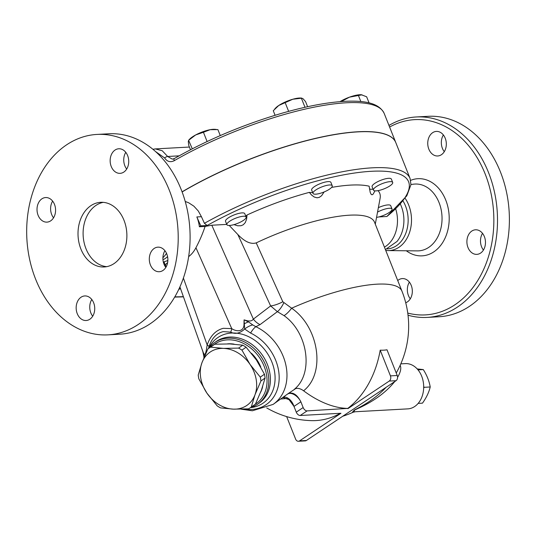 <?xml version="1.0" encoding="UTF-8"?>
<svg xmlns="http://www.w3.org/2000/svg" width="536" height="536" viewBox="0 0 536 536"><rect width="100%" height="100%" fill="white"/><g stroke="black" fill="none" stroke-linecap="round" stroke-linejoin="round"><path stroke-width="0.8" d="M395.715 209.007A29.788 22.465 86.9 0 1 384.433 247.143M400.392 204.189A29.788 22.465 86.9 0 1 397.062 241.414M389.605 127.045A97.773 73.734 86.9 0 1 493.247 207.747A97.773 73.734 86.9 0 1 407.749 313.071M408.023 315.215A100.366 75.69 -93.1 0 0 427.252 317.399A100.366 75.69 -93.1 0 0 497.314 213.026A100.366 75.69 -93.1 0 0 416.251 116.969A100.366 75.69 -93.1 0 0 388.969 125.444M397.732 280.562A12.301 9.28 86.9 0 1 398.657 279.846A12.301 9.28 86.9 0 1 402.368 278.579A12.301 9.28 86.9 0 1 411.963 287.812A12.301 9.28 86.9 0 1 407.427 301.875A12.301 9.28 86.9 0 1 405.719 302.74M484.377 236.617A12.301 9.28 86.9 0 1 476.859 254.365A12.301 9.28 86.9 0 1 467.995 247.538A12.301 9.28 86.9 0 1 475.512 229.797A12.301 9.28 86.9 0 1 484.377 236.617M432.653 132.68A12.301 9.28 86.9 0 1 436.364 131.407A12.301 9.28 86.9 0 1 445.959 140.646A12.301 9.28 86.9 0 1 441.416 154.71A12.301 9.28 86.9 0 1 437.704 155.976A12.301 9.28 86.9 0 1 428.11 146.743A12.301 9.28 86.9 0 1 432.653 132.68M416.258 116.969L428.143 116.319A100.366 75.69 86.9 0 1 509.2 212.377A100.366 75.69 86.9 0 1 439.145 316.749M405.142 198.32A31.557 23.798 86.9 0 1 409.631 232.215A31.557 23.798 86.9 0 1 388.245 250.58A31.557 23.798 86.9 0 1 385.719 250.379M409.377 282.137A12.301 9.28 -93.1 0 0 410.295 298.84M482.521 233.354A12.301 9.28 -93.1 0 0 481.583 246.801A12.301 9.28 -93.1 0 0 483.438 250.057M443.373 134.971A12.301 9.28 -93.1 0 0 444.284 151.675M403.079 201.04A29.788 22.465 86.9 0 1 406.328 231.766A29.788 22.465 86.9 0 1 387.307 248.898L387.24 248.898M113.98 263.632A32.374 24.415 86.9 0 1 104.212 266.968A32.374 24.415 86.9 0 1 78.068 235.981A32.374 24.415 86.9 0 1 100.668 202.313A32.374 24.415 86.9 0 1 125.92 226.607A32.374 24.415 86.9 0 1 113.98 263.632M103.234 202.353A32.374 24.415 -93.1 0 0 83.16 235.699A32.374 24.415 -93.1 0 0 106.751 266.653M167.574 256.664A29.788 22.465 86.9 0 1 162.957 259.772M96.969 134.429L108.855 133.779A100.366 75.69 86.9 0 1 189.911 229.857A100.366 75.69 86.9 0 1 119.816 334.203L107.924 334.859A100.366 75.69 86.9 0 1 29.661 259.531A100.366 75.69 86.9 0 1 66.685 144.78A100.366 75.69 86.9 0 1 96.969 134.429A100.366 75.69 86.9 0 1 178.019 230.507A100.366 75.69 86.9 0 1 107.924 334.859M52.635 201.114A12.301 9.28 -93.1 0 0 51.697 214.561A12.301 9.28 -93.1 0 0 53.546 217.824M91.783 299.503A12.301 9.28 -93.1 0 0 92.701 316.207M164.927 250.721A12.301 9.28 -93.1 0 0 165.845 267.424M125.779 152.331A12.301 9.28 -93.1 0 0 126.69 169.041M166.508 253.34A31.557 23.798 86.9 0 1 165.43 254.855A31.557 23.798 86.9 0 1 162.904 257.722M38.11 215.305A12.301 9.28 86.9 0 1 45.627 197.556A12.301 9.28 86.9 0 1 54.484 204.377A12.301 9.28 86.9 0 1 46.967 222.125A12.301 9.28 86.9 0 1 38.11 215.305M89.834 319.242A12.301 9.28 86.9 0 1 86.129 320.508A12.301 9.28 86.9 0 1 76.527 311.282A12.301 9.28 86.9 0 1 81.063 297.212A12.301 9.28 86.9 0 1 84.775 295.939A12.301 9.28 86.9 0 1 94.37 305.172A12.301 9.28 86.9 0 1 89.834 319.242M166.783 253.984A12.301 9.28 86.9 0 1 159.266 271.725A12.301 9.28 86.9 0 1 150.402 264.905A12.301 9.28 86.9 0 1 157.919 247.156A12.301 9.28 86.9 0 1 166.783 253.984M115.059 150.04A12.301 9.28 86.9 0 1 118.764 148.774A12.301 9.28 86.9 0 1 128.365 158.006A12.301 9.28 86.9 0 1 123.823 172.076A12.301 9.28 86.9 0 1 120.111 173.342A12.301 9.28 86.9 0 1 110.516 164.11A12.301 9.28 86.9 0 1 115.059 150.04M395.749 142.489A143.749 38.418 158.3 0 0 395.729 142.429A143.749 38.418 158.3 0 0 185.784 189.67A143.749 38.418 158.3 0 0 182.066 191.848M155.561 151.574L164.612 157.946C167.125 161.678 170.341 162.589 174.247 160.686A143.749 38.418 -21.7 0 1 384.191 113.444C379.039 102.751 364.192 100.976 350.028 101.15C331.59 101.505 309.038 105.492 282.378 113.109C243.572 124.506 207.553 139.655 174.334 158.549L174.334 158.549A2.593 1.193 60 0 0 174.247 160.686M166.535 253.401A29.788 22.465 86.9 0 1 166.488 253.474L165.43 254.855M423.695 386.503L424.184 387.314L423.675 388.051M418.16 403.394L422.469 403.159C426.381 397.692 428.961 392.298 430.214 386.979C429.236 381.109 426.924 375.307 423.286 369.579L417.202 368.929M424.184 387.314L430.214 386.979M418.013 369.867L423.286 369.579M250.386 407.688A36.26 29.011 55 0 1 248.55 408.847L233.448 409.149A32.374 25.902 -125 0 0 254.995 394.777A32.374 25.902 -125 0 0 250.017 364.393L260.295 377.13A36.26 29.011 55 0 1 260.925 380.969L254.995 394.777L251.27 407.032A36.26 29.011 55 0 1 250.386 407.688L254.546 404.774A36.26 29.011 -125 0 0 255.431 404.117L261.36 390.315L265.079 378.054A36.26 29.011 -125 0 0 264.456 374.215L256.382 359.931L246.104 347.201A36.26 29.011 -125 0 0 242.754 345.177L229.857 343.924L214.755 344.226A36.26 29.011 -125 0 0 212.913 345.385L208.759 348.3A36.26 29.011 55 0 1 210.594 347.14L223.492 348.387L238.594 348.092A36.26 29.011 55 0 1 241.95 350.115L250.017 364.393A32.374 25.902 -125 0 0 223.492 348.387A32.374 25.902 -125 0 0 201.945 362.758L207.874 348.956A36.26 29.011 55 0 1 208.759 348.3M206.916 393.136L198.849 378.858A36.26 29.011 55 0 1 198.22 375.019L201.945 362.758A32.374 25.902 -125 0 0 206.916 393.136A32.374 25.902 -125 0 0 233.448 409.149L220.544 407.896A36.26 29.011 55 0 1 217.194 405.873L206.916 393.136M255.431 404.117L251.27 407.032M265.079 378.054L260.925 380.969M264.456 374.215L260.295 377.13M246.104 347.201L241.95 350.115M242.754 345.177L238.594 348.092M214.755 344.226L210.594 347.14M227.485 343.871A32.053 25.641 55 0 1 234.125 344.152M251.364 353.204A32.053 25.641 55 0 1 260.751 367.006M262.653 386.623A32.053 25.641 55 0 1 260.637 392.211M174.334 158.549L172.358 159.165L167.674 156.479L162.22 150.73L155.326 148.907L152.907 149.289M377.538 212.095A10.358 2.767 -21.7 0 1 392.044 209.04A10.358 2.767 -21.7 0 1 387.173 213.717A10.358 2.767 -21.7 0 1 376.553 217.375M378.369 207.66A10.358 2.767 -21.7 0 1 390.704 205.677L392.044 209.04M382.992 189.262A10.358 2.767 -21.7 0 1 373.438 190.106A10.358 2.767 -21.7 0 1 382.041 183.701A10.358 2.767 -21.7 0 1 392.694 182.441A10.358 2.767 -21.7 0 1 382.992 189.262M373.438 190.106L372.098 186.742A10.358 2.767 -21.7 0 1 380.701 180.337A10.358 2.767 -21.7 0 1 391.354 179.078L392.694 182.441M329.412 189.208A10.358 2.767 -21.7 0 1 319.362 193.556A10.358 2.767 -21.7 0 1 312.997 193.409A10.358 2.767 -21.7 0 1 321.6 187.004A10.358 2.767 -21.7 0 1 332.246 185.744A10.358 2.767 -21.7 0 1 329.412 189.208M312.997 193.409L311.657 190.046A10.358 2.767 -21.7 0 1 320.26 183.64A10.358 2.767 -21.7 0 1 330.906 182.387L332.246 185.744M246.171 217.335A10.358 2.767 -21.7 0 1 236.972 223.633A10.358 2.767 -21.7 0 1 226.869 224.678A10.358 2.767 -21.7 0 1 235.472 218.279A10.358 2.767 -21.7 0 1 246.118 217.02A10.358 2.767 -21.7 0 1 246.171 217.335M226.869 224.678L225.529 221.321A10.358 2.767 -21.7 0 1 234.132 214.916A10.358 2.767 -21.7 0 1 244.785 213.656L246.118 217.02M166.482 266.258A10.358 2.767 -21.7 0 1 165.51 265.601A10.358 2.767 -21.7 0 1 167.634 262.64M165.51 265.601L164.177 262.238A10.358 2.767 -21.7 0 1 164.123 261.89M180.491 288.502A10.358 2.767 -21.7 0 1 178.729 289.487M369.07 102.879L366.644 96.788L361.311 94.738A15.537 4.154 -21.7 0 1 361.344 94.738M340.032 101.646A15.537 4.154 -21.7 0 1 349.492 97.15L341.191 101.552M362.008 94.825L349.492 97.15A15.537 4.154 -21.7 0 1 361.311 94.738M307.61 106.711L305.594 101.639L302.994 98.684L301.379 98.215L292.803 99.24A15.537 4.154 -21.7 0 1 300.864 98.041L301.855 98.115L301.379 98.215L304.991 107.294M274.673 109.069L275.538 108.125A15.537 4.154 -21.7 0 1 278.747 105.492L273.273 110.718L275.082 115.28M292.803 99.24L278.747 105.492A15.537 4.154 -21.7 0 1 292.803 99.24M220.269 135.575L217.891 129.591L210.166 129.692A15.537 4.154 -21.7 0 1 214.735 129.317L216.276 129.431M203.432 132.271L195.647 134.958A15.537 4.154 -21.7 0 1 210.166 129.692L203.432 132.271L207.11 141.524M192.29 148.787L188.592 140.291L189.409 139.394A15.537 4.154 -21.7 0 1 195.647 134.958L188.846 140.137L188.29 141.477L188.726 145.31L190.481 149.725M360.835 101.545L358.37 95.348M288.643 111.361L285.212 102.751M207.171 225.475L200.772 225.824L199.379 226.755A29.788 22.465 -93.1 0 0 196.846 216.946L201.435 216.698L204.41 223.304L207.171 225.475A141.156 37.721 -21.7 0 1 372.098 171.259A141.156 37.721 -21.7 0 1 386.885 216.497L378.805 216.939M188.652 256.61A29.788 22.465 -93.1 0 0 195.935 247.726C199.74 240.523 202.789 233.428 205.087 226.44L199.379 226.755M205.087 226.44L211.807 225.22L226.755 224.403M312.622 192.471A14.244 3.806 -21.7 0 1 309.332 192.377A110.074 29.42 -21.7 0 0 247.022 215.003A14.244 3.806 -21.7 0 1 245.749 216.082M331.596 187.406A110.074 29.42 -21.7 0 1 369.137 186.193L370.222 192.464L371.16 194.34L372.058 194.809L373.177 194.126L374.939 190.85M373.069 189.168A14.244 3.806 -21.7 0 1 369.451 188.974M378.034 190.642A110.074 29.42 -21.7 0 1 380.098 198.374L375.287 224.162M386.885 216.497L406.797 195.848L410.951 184.652L410.08 178.488L395.776 142.549A143.749 38.418 158.3 0 0 316.113 138.342A143.749 38.418 158.3 0 0 182.113 191.962M256.221 242.895A94.537 25.266 -21.7 0 1 374.503 222.192L401.96 291.182A94.537 25.266 -21.7 0 0 291.638 308.207L282.827 301.768L256.221 242.895C250.781 244.503 244.65 241.703 237.823 234.507L270.626 305.922A12.951 3.591 155.3 0 0 282.827 301.768M185.208 201.456L188.639 202.762L193.871 206.166L198.273 210.976L201.435 216.698M250.513 407.595A37.553 30.043 -125 0 0 257.2 404.479A37.553 30.043 -125 0 0 257.662 404.164A37.553 30.043 -125 0 0 260.704 356.165A37.553 30.043 -125 0 0 214.547 342.665A37.553 30.043 -125 0 0 208.886 348.212M213.797 344.795A36.26 29.011 55 0 1 259.035 356.942A36.26 29.011 55 0 1 255.84 403.856A36.26 29.011 55 0 1 255.397 404.144M208.424 348.541L209.06 346.551C211.841 338.203 216.571 333.225 223.251 331.61L230.694 332.119C235.204 334.444 239.86 333.419 244.671 329.03L250.587 333.064A42.826 34.264 55 0 1 279.022 381.25A42.826 34.264 55 0 1 243.833 409.089M204.37 356.688L204.605 356.138M248.456 321.855L244.074 319.878L244.671 329.03A12.951 6.539 141.5 0 1 252.744 324.916L248.456 321.855A12.951 3.926 -31.6 0 0 244.369 323.764A7.772 2.6 14.5 0 1 244.007 323.684C244.342 332.434 235.974 331.697 231.726 328.595L223.257 328.32C215.747 330.263 210.38 335.811 207.164 344.97A7.772 2.399 -161.3 0 1 209.06 346.551M241.153 409.176L252.389 410.777L273.132 404.392A46.619 37.299 -125 0 0 285.802 364.748A46.619 37.299 -125 0 0 255.86 326.692A12.951 4.489 115.5 0 0 250.587 333.064M260.04 324.628L277.38 311.664L270.626 305.922L253.367 319.114A15.537 12.583 52.6 0 0 260.04 324.628L255.86 326.692L252.744 324.916M183.399 278.084L207.164 344.97C206.119 351.636 205.188 358.53 202.782 351.174L202.092 349.298L202.849 351.589A12.951 1.541 -17.3 0 1 202.856 351.455L204.343 355.931A12.951 0.945 176.7 0 0 203.841 356.226A12.951 0.945 176.7 0 0 203.841 356.232L203.921 357.74M202.782 351.174A7.772 5.97 -22.5 0 1 202.856 351.455L202.139 349.425M211.807 225.22L253.367 319.114C252.074 321.104 249.548 321.513 245.776 320.34L244.074 319.878L244.007 323.684M303.162 407.554L296.267 412.157A3.886 2.332 56.3 0 0 300.2 415.494L307.095 410.898A3.886 2.332 -123.7 0 1 303.162 407.554L300.877 401.806C297.158 394.63 292.951 391.876 288.254 393.545L273.132 404.392M288.254 393.545L295.631 388.627C298.003 387.93 300.656 388.647 303.584 390.784A94.396 56.622 56.3 0 0 347.757 408.412A94.396 71.188 -93.1 0 0 380.205 350.169A62.163 37.285 56.3 0 0 386.999 349.794L397.23 375.495L390.436 375.87A3.886 2.928 86.9 0 1 389.237 381.069L396.03 380.701L306.378 440.492L299.584 440.86L340.963 413.263L300.2 415.494M283.779 302.847A12.951 4.308 115 0 1 277.38 311.664L284.033 315.637C308.012 332.494 313.902 373.505 294.398 389.243M179.922 286.907L202.119 349.385M324.099 191.968L321.6 195.727L319.255 197.382L317.004 197.797L314.163 196.98L311.496 194.957L309.332 192.377M247.022 215.003L246.614 219.13L245.287 222.581L243.297 224.745L240.992 225.743L237.642 225.783L233.977 224.631M229.254 225.462L237.823 234.507M307.095 410.898L347.757 408.412M347.857 408.667L389.237 381.069M299.584 440.86A3.886 2.928 86.9 0 1 298.411 441.262A3.886 2.928 86.9 0 1 295.617 439.105L286.653 416.599M298.411 441.262L305.205 440.894A3.886 2.928 -93.1 0 0 306.378 440.492M396.03 380.701A3.886 2.928 -93.1 0 0 397.23 375.495M390.436 375.87L380.205 350.169M282.961 397.498L289.085 399.688L293.983 406.402L300.877 401.806A10.358 5.916 49.9 0 0 287.658 394.06M303.584 390.784C325.901 373.358 319.088 327.067 291.638 308.207A12.951 3.94 126.5 0 1 284.033 315.637M280.81 399.012L287.289 398.469M266.727 407.936A94.537 94.537 0 0 0 311.389 420.633A94.396 71.188 -93.1 0 0 340.353 413.296M296.267 412.157L293.983 406.402A10.358 6.452 -117 0 0 283.37 397.216M400.807 363.864L405.35 363.616A22.666 17.092 86.9 0 1 423.018 380.62A22.666 17.092 86.9 0 1 414.663 406.536A22.666 17.092 86.9 0 1 407.822 408.874L355.247 411.748C353.7 411.996 353.639 411.347 355.06 409.792C372.339 402.355 385.578 392.935 394.771 381.538M397.578 377.357C400.653 372.051 401.504 368.058 400.137 365.364M386.094 387.32C377.793 396.171 367.294 403.682 354.598 409.852C352.447 411.936 351.944 412.74 353.097 412.271L353.097 412.264M230.694 332.119A7.772 4.951 105.1 0 0 231.726 328.595L195.935 247.726M200.772 225.824L196.846 216.946M406.328 250.774A38.632 29.138 -93.1 0 0 449.114 221.596A38.632 29.138 -93.1 0 0 410.656 180.351M410.965 184.491L413.725 184.156A33.46 25.232 86.9 0 1 441.979 216.068A33.46 25.232 86.9 0 1 417.383 250.888L388.238 250.58M179.084 155.849L167.674 156.479A2.593 0.898 150.1 0 0 164.612 157.946M410.08 178.488A143.749 38.418 158.3 0 0 204.41 223.304M183.379 296.629A141.156 37.721 -21.7 0 1 174.85 296.817M214.547 342.665L216.149 341.539A37.553 30.043 55 0 1 262.305 355.046A37.553 30.043 55 0 1 259.263 403.045L257.662 404.164M250.419 407.662A39.832 31.865 -125 0 0 266.499 352.112A39.832 31.865 -125 0 0 208.792 348.279M385.397 249.575L397.062 241.421M439.105 316.749L427.219 317.399M167.869 260.509L163.333 262.084M395.729 142.429L384.191 113.444M189.416 147.045L155.326 148.907M174.689 297.098L183.453 296.85M202.849 351.589L203.841 356.226M355.247 411.748L353.097 412.271M342.739 416.238A94.537 94.537 0 0 0 352.882 412.365M396.231 372.989A94.537 94.537 0 0 0 401.96 291.182M166.877 260.952L167.848 260.898"/></g></svg>
